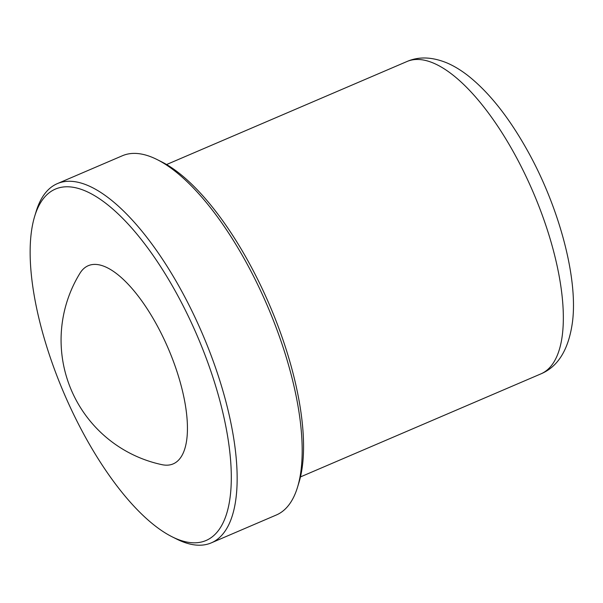 <?xml version="1.0" encoding="UTF-8"?>
<svg xmlns="http://www.w3.org/2000/svg" width="603" height="603" viewBox="0 0 603 603"><rect width="100%" height="100%" fill="white"/><g stroke="black" fill="none" stroke-linecap="round" stroke-linejoin="round"><path stroke-width="0.9" d="M211.314 542.858L276.347 514.992A195.425 74.154 -113.2 0 0 297.528 487.209L299.005 482.362A191.174 72.541 -113.2 0 0 269.654 305.246A191.174 72.541 -113.2 0 0 161.642 161.845L157.112 159.569A195.425 74.154 -113.2 0 0 122.386 155.747L57.353 183.621A195.425 74.154 66.8 0 1 195.523 318.482A195.425 74.154 66.8 0 1 211.314 542.858A195.425 74.154 66.8 0 1 176.589 539.037L172.059 536.768A191.174 72.541 66.8 0 1 64.046 393.367A191.174 72.541 66.8 0 1 34.695 216.251A191.174 72.541 66.8 0 1 190.578 321.007A191.174 72.541 66.8 0 1 172.059 536.768M297.528 487.209A195.425 74.154 -113.2 0 0 267.521 306.158A195.425 74.154 -113.2 0 0 157.112 159.569M162.026 464.679A107.809 40.906 -113.2 0 0 168.32 348.677A107.809 40.906 -113.2 0 0 79.973 273.234A127.452 127.452 0 0 0 162.026 464.679M34.695 216.251L36.172 211.404A195.425 74.154 66.8 0 1 57.353 183.621M540.876 373.89A169.933 64.483 -113.2 0 0 533.203 192.297A169.933 64.483 -113.2 0 0 406.995 61.506C418.655 56.433 431.801 56.84 446.446 62.712C453.313 65.576 460.315 69.752 467.461 75.232C488.641 91.837 508.57 116.831 527.256 150.215C559.004 206.799 578.104 277.81 572.518 321.678C568.825 349.19 558.28 366.594 540.876 373.89L300.46 476.92M166.586 164.536L406.995 61.506"/></g></svg>
